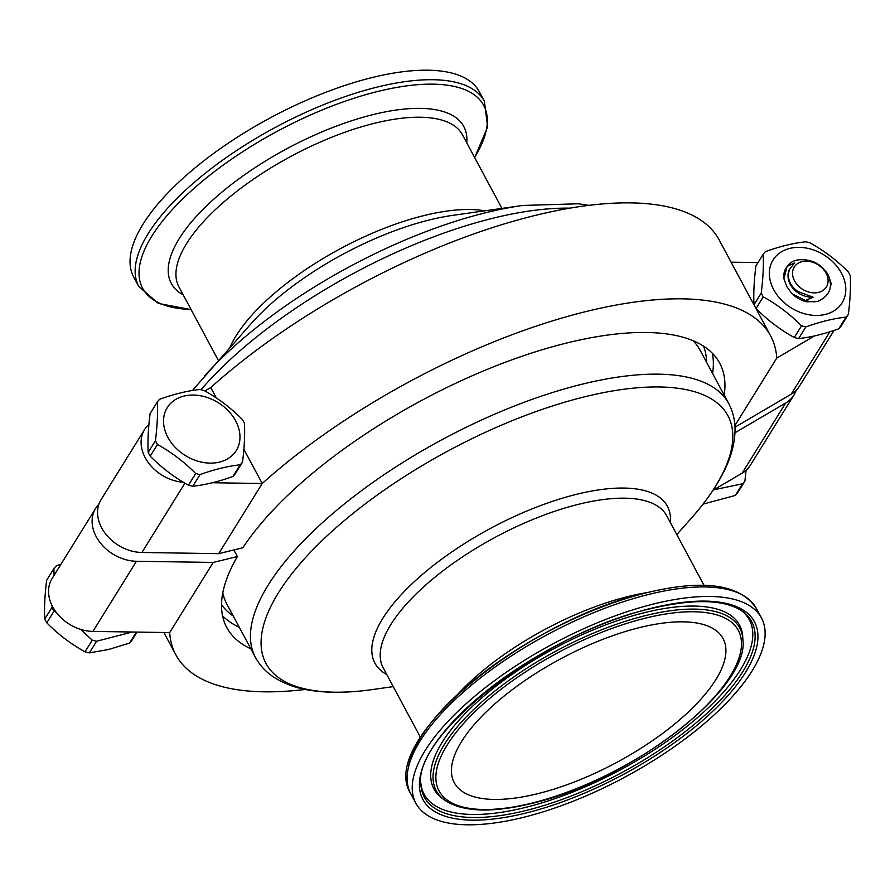 <?xml version="1.0" encoding="UTF-8"?>
<svg xmlns="http://www.w3.org/2000/svg" width="895" height="895" viewBox="0 0 895 895"><rect width="100%" height="100%" fill="white"/><g stroke="black" fill="none" stroke-linecap="round" stroke-linejoin="round"><path stroke-width="1.34" d="M537.75 793.675A152.497 58.891 151.8 0 0 676.821 722.231A152.497 58.891 151.8 0 0 723.071 638.571A152.497 58.891 151.8 0 0 639.589 627.585A152.497 58.891 151.8 0 0 500.518 699.04A152.497 58.891 151.8 0 0 454.268 782.7A152.497 58.891 151.8 0 0 537.75 793.675M654.133 603.868A196.061 75.717 151.8 0 0 475.334 695.728A196.061 75.717 151.8 0 0 415.884 803.285A196.061 75.717 151.8 0 0 523.206 817.403A196.061 75.717 151.8 0 0 702.004 725.543A196.061 75.717 151.8 0 0 761.466 617.986A196.061 75.717 151.8 0 0 654.133 603.868M474.674 157.598L487.63 126.922L484.385 101.236L479.284 91.715A196.061 75.717 151.8 0 0 371.962 77.596A196.061 75.717 151.8 0 0 193.152 169.457A196.061 75.717 151.8 0 0 133.702 277.014L138.803 286.534L158.404 303.45L191.127 309.636M817.079 301.525A25.328 19.421 -148.2 0 1 805.366 300.451L813.152 297.241A22.14 18.471 -157.5 0 1 790.296 284.442A22.14 18.471 -157.5 0 1 789.211 269.719L794.715 262.85L787.108 266.408A25.328 19.421 -148.2 0 1 795.096 260.523L797.266 259.998C810.478 258.442 820.715 263.275 827.964 274.496C833.111 286.344 830.168 295.104 819.138 300.798L817.079 301.525L806.451 301.783A25.328 19.421 -148.2 0 1 791.862 293.638L786.772 286.478L783.897 278.781A25.328 19.421 -148.2 0 1 786.056 268.052A25.328 19.421 -148.2 0 1 786.28 267.695M805.366 300.451L791.862 293.638M235.631 420.829A40.633 31.135 31.8 0 0 184.046 396.06A40.633 31.135 31.8 0 0 167.88 437.342A40.633 31.135 31.8 0 0 219.465 462.111A40.633 31.135 31.8 0 0 235.631 420.829M232.957 476.464C218.425 481.678 205.044 484.945 192.817 486.253A52.212 40.018 -148.2 0 1 188.453 485.179C174.559 477.55 161.805 467.884 150.215 456.181A52.212 40.018 -148.2 0 1 149.152 454.302A52.212 40.018 -148.2 0 1 148.19 452.411C147.585 441.537 148.223 428.604 150.091 413.624L157.33 401.967A52.212 40.018 -148.2 0 1 159.668 399.259C174.357 394.001 187.737 390.746 199.809 389.482A52.212 40.018 -148.2 0 1 204.161 390.544C218.212 398.297 230.966 407.963 242.411 419.542A52.212 40.018 -148.2 0 1 243.462 421.422A52.212 40.018 -148.2 0 1 244.436 423.313C245.017 434.343 244.391 447.276 242.534 462.1A52.212 40.018 -148.2 0 1 240.196 464.807L232.957 476.464A52.212 40.018 31.8 0 0 235.295 473.768L242.534 462.1M157.33 401.967C157.923 412.841 157.296 425.763 155.428 440.743L148.19 452.411M150.215 456.181L157.453 444.513A52.212 40.018 -148.2 0 1 156.401 442.645A52.212 40.018 -148.2 0 1 155.428 440.743M136.364 632.083L129.518 643.113L108.519 649.501L89.377 652.891L96.615 641.234L132.27 632.015M80.539 629.353L92.252 640.16L85.014 651.828A52.212 40.018 31.8 0 0 89.377 652.891M85.014 651.828C71.119 644.199 58.365 634.521 46.775 622.819L54.013 611.162L56.329 612.471M52.178 605.848L51.988 607.392L44.75 619.06A52.212 40.018 31.8 0 0 46.775 622.819M44.75 619.06C44.157 608.186 44.784 595.253 46.652 580.273L53.89 568.605L54.092 575.34M60.949 564.275L56.228 565.908A52.212 40.018 31.8 0 0 53.89 568.605M51.988 607.392A52.212 40.018 31.8 0 0 52.962 609.282A52.212 40.018 31.8 0 0 54.013 611.162M761.242 293.079L754.004 304.736A52.212 40.018 31.8 0 0 754.977 306.627A52.212 40.018 31.8 0 0 756.029 308.506L763.267 296.838C777.162 304.479 789.916 314.145 801.517 325.847L794.279 337.505A52.212 40.018 31.8 0 0 798.631 338.578L805.869 326.91C820.402 321.697 833.782 318.43 846.01 317.132L838.772 328.789A52.212 40.018 31.8 0 0 841.11 326.093L848.348 314.425C850.205 299.601 850.843 286.668 850.25 275.638A52.212 40.018 31.8 0 0 849.288 273.747A52.212 40.018 31.8 0 0 848.225 271.867C836.78 260.288 824.038 250.622 809.986 242.869A52.212 40.018 31.8 0 0 805.623 241.807C793.552 243.071 780.171 246.326 765.482 251.584A52.212 40.018 31.8 0 0 763.144 254.292C763.748 265.166 763.111 278.088 761.242 293.079A52.212 40.018 31.8 0 0 762.216 294.97A52.212 40.018 31.8 0 0 763.267 296.838M754.004 304.736C753.411 293.862 754.037 280.929 755.906 265.949L763.144 254.292M773.705 289.667A40.633 31.135 -148.2 0 1 789.871 248.385A40.633 31.135 -148.2 0 1 841.457 273.154A40.633 31.135 -148.2 0 1 825.291 314.436A40.633 31.135 -148.2 0 1 773.705 289.667M838.772 328.789C824.25 334.003 810.87 337.27 798.631 338.578M794.279 337.505C780.373 329.875 767.63 320.209 756.029 308.506M828.736 276.063L831.198 283.581L829.766 289.656M801.517 325.847A52.212 40.018 31.8 0 0 805.869 326.91M846.01 317.132A52.212 40.018 31.8 0 0 848.348 314.425M92.252 640.16A52.212 40.018 31.8 0 0 96.615 641.234M129.518 643.113A52.212 40.018 31.8 0 0 131.856 640.406L137.013 632.094M713.774 489.811L742.581 483.77A52.212 40.018 31.8 0 0 744.909 481.074L746.072 470.311M742.581 483.77L735.332 495.438A52.212 40.018 31.8 0 0 737.67 492.731L744.909 481.074M735.332 495.438L703.045 504.131M305.329 689.441A337.437 130.323 -28.2 0 1 175.845 654.793A337.437 130.323 -28.2 0 1 169.681 632.586L92.912 631.411A38.709 29.669 -148.2 0 1 56.497 612.695A38.709 29.669 -148.2 0 1 52.078 578.573L95.631 508.416A38.709 29.669 -148.2 0 1 98.853 504.332M796.147 390.354A38.709 29.669 -148.2 0 1 793.921 395.064L750.379 465.21A38.709 29.669 -148.2 0 1 742.145 473.153L713.035 490.247M169.681 632.586L213.223 562.44L237.399 556.545A279.676 108.015 151.8 0 0 226.748 627.496A279.676 108.015 151.8 0 0 250.857 648.841M793.921 395.064A38.709 29.669 -148.2 0 1 785.687 403.007L742.145 473.153M734.985 432.777L785.687 403.007M213.223 562.44L136.454 561.266A38.709 29.669 -148.2 0 1 100.039 542.549A38.709 29.669 -148.2 0 1 95.631 508.416M233.863 549.955L237.399 556.545M222.542 615.849A279.676 108.015 151.8 0 0 239.278 627.25M157.453 444.513C171.348 452.154 184.09 461.82 195.692 473.522L188.453 485.179M192.817 486.253L200.055 474.585C214.576 469.372 227.956 466.105 240.196 464.807M200.055 474.585A52.212 40.018 -148.2 0 1 195.692 473.522M243.865 449.29L262.213 483.501A337.437 130.323 -28.2 0 1 562.754 317.803A337.437 130.323 -28.2 0 1 770.617 335.871A337.437 130.323 -28.2 0 1 776.782 358.078L814.45 335.949M770.617 335.871L719.155 239.905A337.437 130.323 151.8 0 0 511.291 221.837A337.437 130.323 151.8 0 0 210.761 387.535L216.344 397.962M757.987 262.604L731.114 262.19M724.156 395.064A279.676 108.015 151.8 0 0 719.714 363.169A279.676 108.015 151.8 0 0 499.667 364.422A279.676 108.015 151.8 0 0 242.847 547.762L218.671 553.658L262.213 483.501L212.417 482.741M776.782 358.078L734.896 425.55M210.761 387.535L204.91 390.97M148.928 424.387A38.709 29.669 31.8 0 0 144.621 429.477A38.709 29.669 31.8 0 0 148.391 462.749A38.709 29.669 31.8 0 0 183.363 482.237M829.911 331.765L791.135 394.225A38.709 29.669 31.8 0 0 799.369 386.282L834.05 330.423M791.135 394.225L734.996 427.195M218.671 553.658L141.913 552.483L184.929 483.166M144.621 429.477L101.079 499.634A38.709 29.669 31.8 0 0 105.498 533.767A38.709 29.669 31.8 0 0 141.913 552.483M712.577 373.472A279.676 108.015 151.8 0 0 712.331 353.223M783.897 278.781L787.108 266.408M789.502 269.026L788.461 273.713C787.936 280.75 791.135 286.713 798.049 291.591L813.152 297.241M802.065 261.653A18.896 14.488 -148.2 0 1 826.063 273.176A18.896 14.488 -148.2 0 1 818.545 292.385A18.896 14.488 -148.2 0 1 794.547 280.862A18.896 14.488 -148.2 0 1 802.065 261.653M444.256 799.839A172.164 66.487 -28.2 0 1 478.266 705.193A172.164 66.487 -28.2 0 1 645.474 615.603A172.164 66.487 -28.2 0 1 742.895 639.712L742.738 636.893A173.384 66.957 151.8 0 0 644.635 612.616A173.384 66.957 151.8 0 0 476.252 702.843A173.384 66.957 151.8 0 0 441.996 798.15L444.256 799.839C462.122 812.034 491.198 813.264 531.473 803.509C628.737 781.38 749.607 689.463 742.895 639.712M645.362 618.165A169.804 65.581 151.8 0 0 446.762 745.68A169.804 65.581 151.8 0 0 531.977 803.095A169.804 65.581 151.8 0 0 730.588 675.58A169.804 65.581 151.8 0 0 645.362 618.165M525.868 813.063A188.095 72.64 -28.2 0 1 431.468 749.462A188.095 72.64 -28.2 0 1 651.482 608.208A188.095 72.64 -28.2 0 1 745.882 671.809A188.095 72.64 -28.2 0 1 525.868 813.063M420.885 784.49A185.724 71.723 151.8 0 0 525.969 810.501A185.724 71.723 151.8 0 0 706.345 713.852A185.724 71.723 151.8 0 0 743.04 611.755C725.554 599.381 694.867 598.341 650.967 608.611C545.066 631.87 412.561 735.041 420.885 784.49M420.84 783.091A184.515 71.264 151.8 0 0 525.13 807.514A184.515 71.264 151.8 0 0 703.246 712.498A184.515 71.264 151.8 0 0 741.899 610.938M221.524 604.617A273.769 105.733 151.8 0 0 233.293 616.084M706.58 362.307A273.769 105.733 151.8 0 0 703.548 346.152M222.788 592.837A268.522 103.697 151.8 0 0 226.815 604.013L255.444 657.4A268.522 103.697 151.8 0 1 336.878 510.094A268.522 103.697 151.8 0 1 581.75 384.291A268.522 103.697 151.8 0 1 728.743 403.623L700.114 350.236A268.522 103.697 151.8 0 0 693.032 340.693M676.799 534.572L690.671 518.977A262.09 101.213 151.8 0 0 584.457 396.854A262.09 101.213 151.8 0 0 286.4 580.978A262.09 101.213 151.8 0 0 372.589 689.542C351.634 692.517 332.795 693.054 316.047 691.13C298.863 689.217 284.465 684.339 272.83 676.508C265.39 671.407 259.595 665.03 255.444 657.4M670.355 522.546A165.955 64.093 151.8 0 0 576.548 494.32A165.955 64.093 151.8 0 0 411.789 584.032A165.955 64.093 151.8 0 0 386.808 674.584M704.041 585.364L666.753 515.833A160.865 62.124 151.8 0 0 578.696 504.243A160.865 62.124 151.8 0 0 431.994 579.613A160.865 62.124 151.8 0 0 383.205 667.871L420.493 737.402M647.286 592.579A160.865 62.124 151.8 0 0 628.156 596.506A160.865 62.124 151.8 0 0 457.904 694.128M646.604 592.781A193.521 74.744 151.8 0 0 408.265 768.19M649.032 594.347A196.061 75.717 151.8 0 0 470.233 686.208A196.061 75.717 151.8 0 0 410.771 793.764C376.672 741.138 524.94 620.414 646.816 592.703C703.716 578.975 740.232 584.234 756.365 608.466A196.061 75.717 151.8 0 0 649.032 594.347M484.385 101.236A196.061 75.717 151.8 0 0 377.063 87.117A196.061 75.717 151.8 0 0 198.265 178.978A196.061 75.717 151.8 0 0 138.803 286.534M474.585 157.43A193.521 74.744 151.8 0 0 377.791 91.458A193.521 74.744 151.8 0 0 167.354 215.214A193.521 74.744 151.8 0 0 191.038 309.469M466.765 142.842A165.944 64.093 151.8 0 0 372.958 114.627A165.944 64.093 151.8 0 0 208.199 204.328A165.944 64.093 151.8 0 0 183.218 294.88M501.916 208.401L462.491 134.876A160.865 62.124 151.8 0 0 374.423 123.297A160.865 62.124 151.8 0 0 227.722 198.668A160.865 62.124 151.8 0 0 178.944 286.915L218.369 360.439M484.687 210.84A160.865 62.124 151.8 0 0 423.906 215.583A160.865 62.124 151.8 0 0 229.925 347.439M204.485 376.034A262.101 101.224 151.8 0 1 485.739 212.719A262.101 101.224 151.8 0 1 522.579 205.47L452.758 215.359A165.933 64.082 151.8 0 0 429.421 219.946A165.933 64.082 151.8 0 0 251.372 323.341L192.425 390.488M569.925 208.155A268.534 103.708 151.8 0 0 492.742 218.279A268.534 103.708 151.8 0 0 200.983 389.728M92.912 631.411L136.454 561.266M393.263 686.61L372.589 689.542M410.771 793.764L415.884 803.285M522.579 205.47L578.271 203.78L588.798 205.358M756.365 608.466L761.466 617.986M728.743 403.623C732.804 411.308 734.896 419.654 735.041 428.671C735.119 442.701 731.204 457.39 723.294 472.761C715.631 487.775 704.757 503.18 690.671 518.977M175.845 654.793L163.886 632.496M786.056 268.052L786.548 267.258"/></g></svg>

